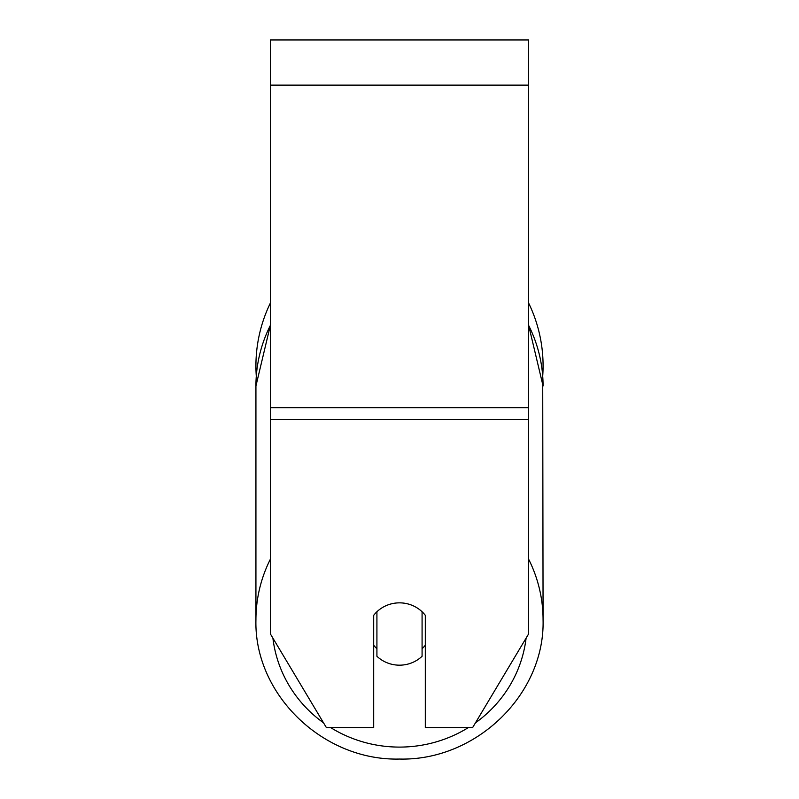 <?xml version="1.0" encoding="UTF-8"?>
<svg xmlns="http://www.w3.org/2000/svg" width="799" height="799" viewBox="0 0 799 799"><rect width="100%" height="100%" fill="white"/><g stroke="black" fill="none" stroke-linecap="round" stroke-linejoin="round"><path stroke-width="1.2" d="M399.5 665.177A32.26 31.161 0 0 1 376.918 656.269L376.918 611.754A32.26 31.161 0 0 1 399.5 602.846A32.26 31.161 0 0 1 422.082 611.754L422.082 656.269A32.26 31.161 0 0 1 399.5 665.177M376.918 648.758A32.26 31.161 0 0 1 373.692 645.202M425.308 645.202A32.26 31.161 0 0 1 422.082 648.758M528.558 419.355L528.558 39.95L270.442 39.95L270.442 634.016L326.332 727.509L373.692 727.509L373.692 615.32A32.26 31.161 0 0 1 425.308 615.32L425.308 727.509L472.668 727.509L528.558 634.016L528.558 419.355L270.442 419.355M528.558 302.901A143.57 143.57 0 0 1 542.711 376.069L543.07 619.814A143.57 138.686 180 0 0 528.558 559.05M270.442 325.233A143.57 138.686 0 0 0 255.93 386.007L256.289 376.069A143.57 143.57 0 0 1 270.442 302.901M270.442 559.05A143.57 138.686 180 0 0 255.93 619.814C253.982 694.421 322.966 760.988 399.5 759.05C476.034 760.988 545.018 694.421 543.07 619.814C545.018 694.421 476.034 760.988 399.5 759.05C322.966 760.988 253.982 694.421 255.93 619.814L255.93 386.007L270.442 324.993M468.474 727.509A127.441 123.096 0 0 1 399.5 747.095A127.441 123.096 0 0 1 330.526 727.509M323.535 722.835A127.441 123.096 0 0 1 272.898 638.121M526.102 638.121A127.441 123.096 0 0 1 475.465 722.835M528.558 325.233A143.57 138.686 0 0 1 543.07 386.007L528.558 324.993M528.558 85.123L270.442 85.123M528.558 407.66L270.442 407.66M255.93 386.007L255.93 619.814"/></g></svg>
